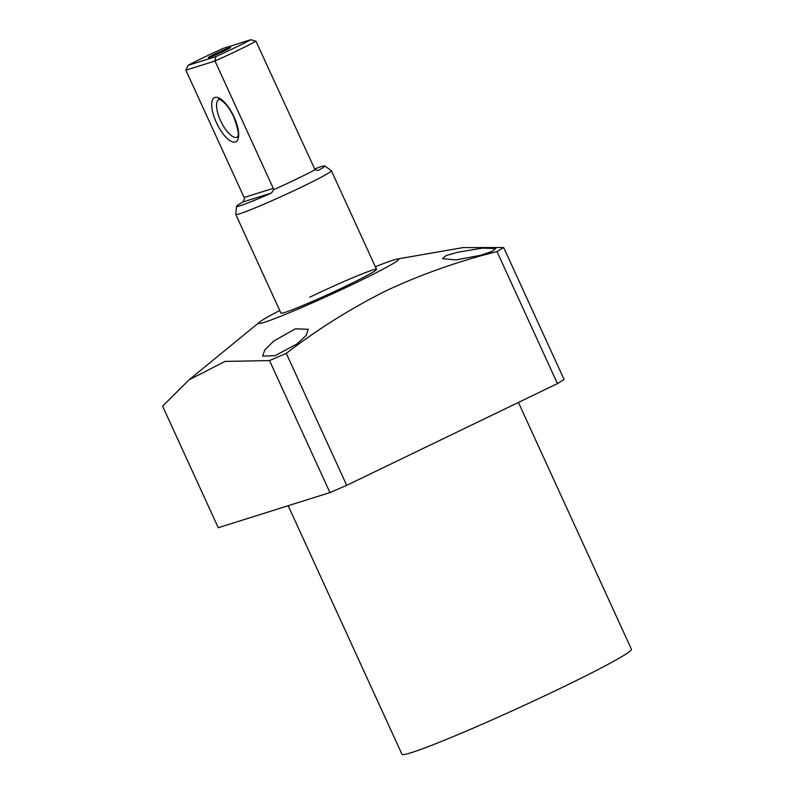 <?xml version="1.0" encoding="UTF-8"?>
<svg xmlns="http://www.w3.org/2000/svg" width="794" height="794" viewBox="0 0 794 794"><rect width="100%" height="100%" fill="white"/><g stroke="black" fill="none" stroke-linecap="round" stroke-linejoin="round"><path stroke-width="1.19" d="M288.182 505.728L401.982 754.3A126.167 6.382 -24.6 0 0 562.142 687.485A126.167 6.382 -24.6 0 0 631.419 649.254L518.422 402.439M480.668 255.281L455.835 259.926L442.476 258.646L446.069 255.618L457.632 252.254L482.553 248.115L495.654 248.512L492.012 251.4L480.668 255.281M375.354 266.744A77.107 3.901 155.4 0 1 397.278 259.033A77.107 3.901 155.4 0 1 356.506 282.495A77.107 3.901 155.4 0 1 285.443 314.355A77.107 3.901 155.4 0 1 259.588 322.076A77.107 3.901 155.4 0 1 279.746 310.514M269.523 360.585L329.957 492.588L218.251 527.722L162.581 406.121L189.012 379.889L225.02 361.409L269.523 360.585L286.277 353.35C317.709 329.202 351.037 308.31 386.251 290.693C421.932 274.089 458.853 261.057 497.014 251.599L503.674 247.539L463.051 247.589L397.278 259.033M296.857 344.02L275.111 355.682L262.655 356.109L264.769 349.956L273.811 341.003L295.358 328.825L308.191 329.282L306.166 335.515L296.857 344.02M309.809 297.184A52.573 2.66 155.4 0 1 376.535 269.345A52.573 2.66 155.4 0 1 347.673 285.274A52.573 2.66 155.4 0 1 280.937 313.114L235.768 214.449A52.573 2.66 155.4 0 1 235.758 214.37L236.523 206.331A48.523 2.451 155.4 0 1 242.974 201.994L244.542 198.867L244.135 197.498L185.856 70.19L188.049 65.366A43.809 2.213 155.4 0 1 223.174 48.404L250.854 39.7A43.809 2.213 155.4 0 1 215.74 56.662L214.995 61.019L273.275 188.327L273.553 189.746L271.498 193.021A48.523 2.451 155.4 0 1 236.523 206.331M329.957 492.588L346.71 485.342L286.277 353.35M346.71 485.342L557.448 383.601L497.014 251.599M557.448 383.601L564.107 379.532L503.674 247.539M314.503 169.023A48.523 2.451 155.4 0 1 324.726 165.946L331.316 170.621A52.573 2.66 155.4 0 1 331.366 170.68A52.573 2.66 155.4 0 1 302.504 186.61A52.573 2.66 155.4 0 1 239.659 213.765A52.573 2.66 155.4 0 1 235.768 214.449M324.726 165.946A48.523 2.451 155.4 0 1 318.334 170.412L315.019 169.727A47.312 2.392 155.4 0 1 296.817 178.938A47.312 2.392 155.4 0 1 273.553 189.746M209.209 57.476A12.267 0.625 -24.6 0 0 221.566 52.245A12.267 0.625 -24.6 0 0 230.607 47.461A12.267 0.625 -24.6 0 0 229.704 47.59A12.267 0.625 -24.6 0 0 216.802 53.079A12.267 0.625 -24.6 0 0 208.326 57.664A12.267 0.625 -24.6 0 0 209.209 57.476M315.019 169.727L255.976 41.238A47.312 2.392 155.4 0 1 214.995 61.019L185.856 70.19M255.976 41.238L250.854 39.7M215.74 56.662L188.049 65.366M220.553 120.678A21.031 7.871 64.2 0 1 218.975 99.359L218.975 99.359C216.415 97.811 226.002 100.044 233.773 116.976C237.932 128.717 239.242 135.198 237.704 136.419L237.257 137.233A21.031 7.871 64.2 0 1 220.553 120.678M234.032 116.936A24.535 9.181 -115.8 0 0 214.995 97.434A24.535 9.181 -115.8 0 0 216.355 122.494A24.535 9.181 -115.8 0 0 235.391 141.987A24.535 9.181 -115.8 0 0 234.032 116.936M271.498 193.021L242.974 201.994M273.275 188.327L244.135 197.498M259.588 322.076L189.012 379.889M376.535 269.345L331.366 170.68"/></g></svg>
